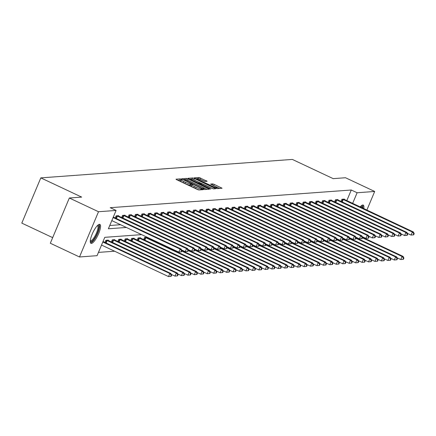 <?xml version="1.0" encoding="UTF-8"?>
<svg xmlns="http://www.w3.org/2000/svg" width="436" height="436" viewBox="0 0 436 436"><rect width="100%" height="100%" fill="white"/><g stroke="black" fill="none" stroke-linecap="round" stroke-linejoin="round"><path stroke-width="0.65" d="M181.403 179.229L180.319 178.869L176.002 179.185L176.744 179.757L197.361 189.458L198.914 189.965L203.225 189.649L201.067 188.935A4.213 0.616 22.8 0 1 196.102 187.306L194.38 186.499A4.213 0.616 22.8 0 1 191.802 184.771A4.213 0.616 22.8 0 1 192.014 184.679L192.619 184.619L192.058 184.237L190.412 183.921A4.213 0.616 22.8 0 1 185.447 182.292L183.73 181.485A4.213 0.616 22.8 0 1 181.147 179.757A4.213 0.616 22.8 0 1 181.365 179.665L181.97 179.605L181.403 179.229M180.864 180.439L179.801 180.09L177.774 180.242M191.513 185.447L189.9 185.147L190.412 183.921M360.174 206.915A10.459 2.85 -64.8 0 1 362.779 205.018A10.459 2.85 -64.8 0 1 363.226 205.094A10.459 2.85 -64.8 0 1 363.766 208.604M91.402 243.413A10.459 2.85 -64.8 0 1 90.961 243.337A10.459 2.85 -64.8 0 1 92.503 233.391A10.459 2.85 -64.8 0 1 99.419 224.344A10.459 2.85 -64.8 0 1 99.866 224.415A10.459 2.85 -64.8 0 1 98.323 234.366A10.459 2.85 -64.8 0 1 91.402 243.413M207.16 181.294L199.083 177.496L194.293 177.844L195.034 178.411L217.199 188.625L222.06 188.243L214.267 184.417L212.714 183.905L210.593 184.085L214.866 186.259A3.521 0.512 22.8 0 1 217.024 187.698A3.521 0.512 22.8 0 1 212.697 186.417L199.121 180.03A3.521 0.512 22.8 0 1 196.963 178.586A3.521 0.512 22.8 0 1 201.296 179.872L205.105 181.441L207.16 181.294M141.624 234.633L104.782 237.337L97.07 255.676L79.494 256.968L50.32 243.239L69.335 198.004L81.657 197.099L40.815 177.883L292.349 159.423L333.191 178.646L345.514 177.741L374.693 191.464L366.872 210.065M69.335 198.004L98.509 211.733L116.085 210.441L108.379 228.78L126.38 227.461M346.816 200.631L351.28 190.009L110.248 207.694L116.085 210.441M351.28 190.009L357.117 192.756L374.693 191.464M188.009 178.929L186.455 178.422L181.665 178.771L182.406 179.338L203.023 189.039L204.577 189.551L209.367 189.197L188.009 178.929L187.496 180.15L185.578 179.67M187.981 178.308L192.772 177.959L194.32 178.466L215.744 188.706L213.629 188.886L212.076 188.379L202.162 183.932L200.734 184.063L201.541 184.602L210.25 188.701L210.811 189.077L209.683 188.739L187.938 178.406M40.815 177.883L21.8 223.112L52.674 237.642M109.752 225.505L120.543 224.714M115.224 217.989L116.118 215.858L118.603 215.673L118.461 216M121.677 217.515L122.571 215.384L125.05 215.199L124.914 215.531M128.13 217.041L129.023 214.91L131.503 214.725L131.367 215.057M134.577 216.567L135.476 214.436L137.956 214.256L137.82 214.583L206.926 247.098L205.89 247.174L136.146 214.387M141.03 216.093L141.929 213.962L144.409 213.782L144.267 214.109M147.482 215.618L148.376 213.487L150.861 213.308L150.72 213.635M153.935 215.15L154.829 213.013L157.309 212.833L157.173 213.16M160.388 214.675L161.282 212.545L163.762 212.359L163.625 212.686L232.731 245.206L231.696 245.283L161.952 212.495M166.835 214.201L167.735 212.07L170.214 211.885L170.078 212.218M173.288 213.727L174.187 211.596L176.667 211.411L176.525 211.743M179.741 213.253L180.635 211.122L183.12 210.942L182.978 211.269M186.194 212.779L187.088 210.648L189.567 210.468L189.431 210.795L258.537 243.31L257.502 243.386L187.758 210.599M192.641 212.305L193.54 210.174L196.02 209.994L195.884 210.321M199.094 211.831L199.993 209.7L202.473 209.52L202.337 209.847M205.547 211.362L206.441 209.231L208.926 209.046L208.784 209.373M212 210.888L212.893 208.757L215.379 208.572L215.237 208.904L284.343 241.419L283.313 241.495L213.564 208.708M218.452 210.414L219.346 208.283L221.826 208.097L221.69 208.43M224.9 209.939L225.799 207.809L228.279 207.629L228.142 207.956M231.353 209.465L232.252 207.334L234.732 207.155L234.595 207.482M237.805 208.991L238.699 206.86L241.184 206.68L241.043 207.007L310.154 239.528L309.119 239.598L239.369 206.811M244.258 208.517L245.152 206.386L247.637 206.206L247.495 206.533M250.711 208.048L251.605 205.912L254.084 205.732L253.948 206.059M257.158 207.574L258.058 205.443L260.537 205.258L260.401 205.585M263.611 207.1L264.51 204.969L266.99 204.784L266.854 205.116M270.064 206.626L270.958 204.495L273.443 204.31L273.301 204.642M276.517 206.152L277.41 204.021L279.896 203.841L279.754 204.168M282.969 205.678L283.863 203.547L286.343 203.367L286.207 203.694M289.417 205.203L290.316 203.072L292.796 202.893L292.66 203.22M295.87 204.735L296.769 202.598L299.249 202.418L299.112 202.745M302.322 204.261L303.216 202.13L305.701 201.944L305.56 202.271M308.775 203.786L309.669 201.655L312.154 201.47L312.013 201.803M315.228 203.312L316.122 201.181L318.602 200.996L318.465 201.328M321.675 202.838L322.575 200.707L325.054 200.527L324.918 200.854L394.024 233.369L392.989 233.445L323.245 200.658M328.128 202.364L329.027 200.233L331.507 200.053L331.371 200.38M334.581 201.89L335.475 199.759L337.96 199.579L337.818 199.906M341.034 201.416L341.928 199.285L344.413 199.105L344.271 199.432M98.449 252.4L114.619 251.212M104.945 242.438L105.839 240.307L108.324 240.122L108.183 240.454M111.398 241.964L112.292 239.833L114.777 239.653L114.635 239.98M117.851 241.49L118.745 239.359L121.224 239.179L121.088 239.506M124.298 241.015L125.197 238.884L127.677 238.705L127.541 239.032M130.751 240.547L131.65 238.41L134.13 238.23L133.994 238.557M137.204 240.073L138.098 237.942L140.583 237.756L140.441 238.083M143.657 239.598L144.55 237.467L147.036 237.282L146.894 237.615L146.365 237.331M150.109 239.124L150.284 238.705M79.494 256.968L98.509 211.733M352.648 203.378L357.117 192.756M181.147 179.757L180.635 180.984A4.213 0.616 22.8 0 0 183.213 182.706L183.73 181.485M189.9 185.147A4.213 0.616 22.8 0 1 184.935 183.518L183.213 182.706M191.802 184.771L191.284 185.992A4.213 0.616 22.8 0 0 193.867 187.72L194.38 186.499M199.279 189.938A4.213 0.616 22.8 0 1 195.584 188.526L193.867 187.72M207.078 189.366L187.496 180.15M183.72 179.49L202.331 188.406L204.01 188.723A4.213 0.616 22.8 0 0 204.222 188.625A4.213 0.616 22.8 0 0 201.639 186.902L189.268 181.076A4.213 0.616 22.8 0 0 184.308 179.452L183.72 179.49M189.753 179.365L190.614 179.3M192.009 179.196L192.772 177.959M213.177 188.804L192.254 179.18M195.039 180.362A3.521 0.512 22.8 0 0 190.706 179.076A3.521 0.512 22.8 0 0 192.865 180.52L197.65 182.771L199.203 183.278L200.56 183.18L195.039 180.362M219.706 188.439L212.648 185.213M204.658 181.36L198.353 178.733M196.854 178.842L196.064 178.902M171.146 276.32L171.659 275.094L171.25 275.127L170.732 276.348L171.146 276.32L168.519 276.577L169.806 273.519L170.841 273.443L103.016 241.528M101.534 245.054L168.519 276.577L170.732 276.348M102.82 242.002L169.806 273.519L171.25 275.127M170.841 273.443L171.659 275.094M181.425 251.866L181.937 250.645L181.523 250.678L181.011 251.899L181.425 251.866L178.798 252.122L180.084 249.07L113.098 217.548M181.523 250.678L180.084 249.07L181.12 248.994L113.295 217.079M181.011 251.899L178.798 252.122L111.812 220.605M181.937 250.645L181.12 248.994M97.833 225.199A9.047 2.469 -64.8 0 1 98.629 229.134A9.047 2.469 -64.8 0 1 94.394 238.574A9.047 2.469 -64.8 0 1 90.268 241.272M90.301 240.732A8.377 2.284 115.2 0 0 90.328 240.743A8.377 2.284 115.2 0 0 94.214 237.32A8.377 2.284 115.2 0 0 97.74 229.178A8.377 2.284 115.2 0 0 97.462 225.581A8.377 2.284 115.2 0 0 97.435 225.57M90.535 242.912A10.388 2.834 115.2 0 0 99.245 228.497A10.388 2.834 115.2 0 0 99.261 224.366M361.193 205.879A9.047 2.469 -64.8 0 1 361.308 205.863A9.047 2.469 -64.8 0 1 362.283 207.907M362.807 208.157A10.388 2.834 115.2 0 0 362.627 205.04M361.368 207.476A8.377 2.284 115.2 0 0 360.823 206.261A8.377 2.284 115.2 0 0 360.795 206.244M177.599 275.846L178.111 274.625L177.697 274.653L177.185 275.874L177.599 275.846L174.972 276.102L176.258 273.045L177.294 272.969L107.654 240.171M171.304 274.375L174.972 276.102L177.185 275.874M106.509 240.258L176.258 273.045L177.697 274.653M177.294 272.969L178.111 274.625M184.052 275.372L184.564 274.151L184.15 274.179L183.638 275.405L184.052 275.372L181.425 275.628L182.711 272.571L183.741 272.495L114.107 239.702M177.752 273.901L181.425 275.628L183.638 275.405M112.962 239.784L182.711 272.571L184.15 274.179M183.741 272.495L184.564 274.151M187.878 251.398L188.39 250.171L187.976 250.204L187.464 251.425L187.878 251.398L185.251 251.654L186.537 248.596L116.788 215.809M187.976 250.204L186.537 248.596L187.567 248.52L117.933 215.722M187.464 251.425L185.251 251.654L181.583 249.926M188.39 250.171L187.567 248.52M194.331 250.923L194.843 249.697L194.429 249.73L193.916 250.951L194.331 250.923L191.704 251.18L192.985 248.122L123.241 215.335M194.429 249.73L192.985 248.122L194.02 248.046L124.385 215.248M193.916 250.951L191.704 251.18L188.03 249.452M194.843 249.697L194.02 248.046M190.505 274.898L191.017 273.677L190.603 273.704L190.091 274.931L190.505 274.898L187.878 275.154L189.159 272.097L190.194 272.02L120.559 239.228M184.205 273.427L187.878 275.154L190.091 274.931M119.415 239.31L189.159 272.097L190.603 273.704M190.194 272.02L191.017 273.677M196.952 274.424L197.47 273.203L197.056 273.236L196.538 274.457L196.952 274.424L194.325 274.68L195.611 271.628L196.647 271.552L127.007 238.754M190.657 272.952L194.325 274.68L196.538 274.457M125.868 238.835L195.611 271.628L197.056 273.236M196.647 271.552L197.47 273.203M203.405 273.95L203.917 272.729L203.508 272.762L202.991 273.982L203.405 273.95L200.778 274.206L202.064 271.154L203.1 271.078L133.46 238.279M197.11 272.484L200.778 274.206L202.991 273.982M132.315 238.361L202.064 271.154L203.508 272.762M203.1 271.078L203.917 272.729M200.778 250.449L201.296 249.229L200.882 249.256L200.369 250.477L200.778 250.449L198.157 250.705L199.437 247.648L129.694 214.861M200.882 249.256L199.437 247.648L200.473 247.572L130.833 214.774M200.369 250.477L198.157 250.705L194.483 248.978M201.296 249.229L200.473 247.572M137.286 214.305L137.841 214.594M207.231 249.975L207.743 248.754L207.334 248.782L206.817 250.008L207.231 249.975L204.604 250.231L200.936 248.504M206.817 250.008L204.604 250.231L205.89 247.174L207.334 248.782M207.743 248.754L206.926 247.098M213.684 249.501L214.196 248.28L213.782 248.307L213.269 249.534L213.684 249.501L211.057 249.757L212.343 246.7L142.594 213.913M213.782 248.307L212.343 246.7L213.378 246.623L143.738 213.831M213.269 249.534L211.057 249.757L207.389 248.03M214.196 248.28L213.378 246.623M220.136 249.027L220.649 247.806L220.235 247.839L219.722 249.06L220.136 249.027L217.51 249.283L218.796 246.231L149.047 213.438M220.235 247.839L218.796 246.231L219.826 246.155L150.191 213.357M219.722 249.06L217.51 249.283L213.842 247.555M220.649 247.806L219.826 246.155M226.589 248.553L227.102 247.332L226.687 247.365L226.175 248.585L226.589 248.553L223.962 248.809L225.243 245.757L155.499 212.964M226.687 247.365L225.243 245.757L226.279 245.681L156.644 212.882M226.175 248.585L223.962 248.809L220.289 247.087M227.102 247.332L226.279 245.681M163.091 212.408L163.647 212.697M233.037 248.084L233.554 246.858L233.14 246.89L232.628 248.111L233.037 248.084L230.415 248.34L226.742 246.613M232.628 248.111L230.415 248.34L231.696 245.283L233.14 246.89M233.554 246.858L232.731 245.206M239.489 247.61L240.002 246.384L239.593 246.416L239.075 247.637L239.489 247.61L236.862 247.866L238.149 244.809L168.405 212.021M239.593 246.416L238.149 244.809L239.184 244.732L169.544 211.934M239.075 247.637L236.862 247.866L233.195 246.138M240.002 246.384L239.184 244.732M245.942 247.136L246.454 245.915L246.04 245.942L245.528 247.163L245.942 247.136L243.315 247.392L244.601 244.334L174.852 211.547M246.04 245.942L244.601 244.334L245.637 244.258L175.997 211.46M245.528 247.163L243.315 247.392L239.647 245.664M246.454 245.915L245.637 244.258M252.395 246.662L252.907 245.441L252.493 245.468L251.981 246.694L252.395 246.662L249.768 246.918L251.054 243.86L181.305 211.073M252.493 245.468L251.054 243.86L252.084 243.784L182.45 210.991M251.981 246.694L249.768 246.918L246.095 245.19M252.907 245.441L252.084 243.784M188.902 210.517L189.453 210.806M258.848 246.187L259.36 244.967L258.946 244.994L258.434 246.22L258.848 246.187L256.221 246.444L252.548 244.716M258.434 246.22L256.221 246.444L257.502 243.386L258.946 244.994M259.36 244.967L258.537 243.31M265.295 245.713L265.813 244.492L265.399 244.525L264.881 245.746L265.295 245.713L262.668 245.969L263.954 242.912L194.211 210.125M265.399 244.525L263.954 242.912L264.99 242.841L195.35 210.043M264.881 245.746L262.668 245.969L259 244.242M265.813 244.492L264.99 242.841M271.748 245.239L272.26 244.018L271.851 244.051L271.334 245.272L271.748 245.239L269.121 245.495L270.407 242.443L200.664 209.651M271.851 244.051L270.407 242.443L271.443 242.367L201.803 209.569M271.334 245.272L269.121 245.495L265.453 243.773M272.26 244.018L271.443 242.367M278.201 244.77L278.713 243.544L278.299 243.577L277.786 244.798L278.201 244.77L275.574 245.027L276.86 241.969L207.111 209.176M278.299 243.577L276.86 241.969L277.896 241.893L208.255 209.095M277.786 244.798L275.574 245.027L271.906 243.299M278.713 243.544L277.896 241.893M214.708 208.621L215.259 208.909M284.654 244.296L285.166 243.07L284.752 243.103L284.239 244.324L284.654 244.296L282.027 244.552L278.353 242.825M284.239 244.324L282.027 244.552L283.313 241.495L284.752 243.103M285.166 243.07L284.343 241.419M291.106 243.822L291.619 242.596L291.204 242.629L290.692 243.849L291.106 243.822L288.479 244.078L289.76 241.021L220.017 208.234M291.204 242.629L289.76 241.021L290.796 240.945L221.161 208.146M290.692 243.849L288.479 244.078L284.806 242.351M291.619 242.596L290.796 240.945M297.554 243.348L298.071 242.127L297.657 242.154L297.139 243.381L297.554 243.348L294.927 243.604L296.213 240.547L226.469 207.759M297.657 242.154L296.213 240.547L297.248 240.47L227.608 207.678M297.139 243.381L294.927 243.604L291.259 241.876M298.071 242.127L297.248 240.47M304.006 242.874L304.519 241.653L304.11 241.68L303.592 242.907L304.006 242.874L301.38 243.13L302.666 240.073L232.922 207.285M304.11 241.68L302.666 240.073L303.701 239.996L234.061 207.204M303.592 242.907L301.38 243.13L297.712 241.402M304.519 241.653L303.701 239.996M240.514 206.729L241.064 207.018M310.459 242.4L310.972 241.179L310.557 241.206L310.045 242.432L310.459 242.4L307.832 242.656L304.165 240.928M310.045 242.432L307.832 242.656L309.119 239.598L310.557 241.206M310.972 241.179L310.154 239.528M316.912 241.925L317.424 240.705L317.01 240.737L316.498 241.958L316.912 241.925L314.285 242.182L315.571 239.13L245.822 206.337M317.01 240.737L315.571 239.13L316.601 239.053L246.967 206.255M316.498 241.958L314.285 242.182L310.612 240.454M317.424 240.705L316.601 239.053M209.858 273.481L210.37 272.255L209.956 272.287L209.444 273.508L209.858 273.481L207.231 273.737L208.517 270.68L209.553 270.603L139.912 237.805M203.563 272.01L207.231 273.737L209.444 273.508M138.768 237.893L208.517 270.68L209.956 272.287M209.553 270.603L210.37 272.255M216.31 273.007L216.823 271.781L216.409 271.813L215.896 273.034L216.31 273.007L213.684 273.263L214.97 270.206L216 270.129L146.916 237.62M210.01 271.535L213.684 273.263L215.896 273.034M145.221 237.418L214.97 270.206L216.409 271.813M216 270.129L216.823 271.781M222.763 272.533L223.276 271.312L222.861 271.339L222.349 272.56L222.763 272.533L220.136 272.789L221.417 269.731L222.453 269.655L181.905 250.575M216.463 271.061L220.136 272.789L222.349 272.56M181.763 251.071L221.417 269.731L222.861 271.339M222.453 269.655L223.276 271.312M229.211 272.059L229.728 270.838L229.314 270.865L228.796 272.091L229.211 272.059L226.584 272.315L227.87 269.257L228.905 269.181L188.357 250.101M222.916 270.587L226.584 272.315L228.796 272.091M188.21 250.596L227.87 269.257L229.314 270.865M228.905 269.181L229.728 270.838M235.663 271.584L236.176 270.364L235.767 270.391L235.249 271.617L235.663 271.584L233.037 271.841L234.323 268.783L235.358 268.707L194.81 249.632M229.369 270.113L233.037 271.841L235.249 271.617M194.663 250.122L234.323 268.783L235.767 270.391M235.358 268.707L236.176 270.364M242.116 271.11L242.629 269.889L242.214 269.922L241.702 271.143L242.116 271.11L239.489 271.366L240.776 268.309L241.806 268.238L201.258 249.158M235.822 269.639L239.489 271.366L241.702 271.143M201.116 249.648L240.776 268.309L242.214 269.922M241.806 268.238L242.629 269.889M248.569 270.636L249.081 269.415L248.667 269.448L248.155 270.669L248.569 270.636L245.942 270.892L247.228 267.84L248.258 267.764L207.71 248.684M242.269 269.17L245.942 270.892L248.155 270.669M207.569 249.179L247.228 267.84L248.667 269.448M248.258 267.764L249.081 269.415M255.022 270.167L255.534 268.941L255.12 268.974L254.608 270.195L255.022 270.167L252.395 270.424L253.676 267.366L254.711 267.29L214.163 248.209M248.722 268.696L252.395 270.424L254.608 270.195M214.022 248.705L253.676 267.366L255.12 268.974M254.711 267.29L255.534 268.941M261.469 269.693L261.987 268.467L261.573 268.5L261.055 269.721L261.469 269.693L258.842 269.949L260.129 266.892L261.164 266.816L220.616 247.735M255.174 268.222L258.842 269.949L261.055 269.721M220.469 248.231L260.129 266.892L261.573 268.5M261.164 266.816L261.987 268.467M267.922 269.219L268.434 267.998L268.026 268.026L267.508 269.246L267.922 269.219L265.295 269.475L266.581 266.418L267.617 266.341L227.063 247.261M261.627 267.748L265.295 269.475L267.508 269.246M226.922 247.757L266.581 266.418L268.026 268.026M267.617 266.341L268.434 267.998M274.375 268.745L274.887 267.524L274.473 267.551L273.961 268.778L274.375 268.745L271.748 269.001L273.034 265.944L274.064 265.867L233.516 246.787M268.08 267.273L271.748 269.001L273.961 268.778M233.374 247.283L273.034 265.944L274.473 267.551M274.064 265.867L274.887 267.524M280.828 268.271L281.34 267.05L280.926 267.077L280.413 268.304L280.828 268.271L278.201 268.527L279.487 265.47L280.517 265.393L239.969 246.318M274.527 266.799L278.201 268.527L280.413 268.304M239.827 246.809L279.487 265.47L280.926 267.077M280.517 265.393L281.34 267.05M287.28 267.797L287.793 266.576L287.378 266.603L286.866 267.829L287.28 267.797L284.654 268.053L285.934 264.995L286.97 264.925L246.422 245.844M280.98 266.325L284.654 268.053L286.866 267.829M246.28 246.335L285.934 264.995L287.378 266.603M286.97 264.925L287.793 266.576M293.728 267.323L294.245 266.102L293.831 266.134L293.314 267.355L293.728 267.323L291.101 267.579L292.387 264.527L293.423 264.45L252.875 245.37M287.433 265.856L291.101 267.579L293.314 267.355M252.727 245.866L292.387 264.527L293.831 266.134M293.423 264.45L294.245 266.102M300.181 266.854L300.693 265.628L300.284 265.66L299.766 266.881L300.181 266.854L297.554 267.11L298.84 264.053L299.875 263.976L259.322 244.896M293.886 265.382L297.554 267.11L299.766 266.881M259.18 245.392L298.84 264.053L300.284 265.66M299.875 263.976L300.693 265.628M306.633 266.38L307.146 265.153L306.731 265.186L306.219 266.407L306.633 266.38L304.006 266.636L305.293 263.578L306.323 263.502L265.775 244.422M300.339 264.908L304.006 266.636L306.219 266.407M265.633 244.918L305.293 263.578L306.731 265.186M306.323 263.502L307.146 265.153M313.086 265.906L313.598 264.679L313.184 264.712L312.672 265.933L313.086 265.906L310.459 266.162L311.745 263.104L312.776 263.028L272.228 243.947M306.786 264.434L310.459 266.162L312.672 265.933M272.086 244.443L311.745 263.104L313.184 264.712M312.776 263.028L313.598 264.679M319.534 265.431L320.051 264.211L319.637 264.238L319.125 265.459L319.534 265.431L316.912 265.688L318.193 262.63L319.228 262.554L278.68 243.473M313.239 263.96L316.912 265.688L319.125 265.459M278.539 243.969L318.193 262.63L319.637 264.238M319.228 262.554L320.051 264.211M325.986 264.957L326.504 263.736L326.09 263.764L325.572 264.99L325.986 264.957L323.359 265.213L324.646 262.156L325.681 262.08L285.133 242.999M319.692 263.486L323.359 265.213L325.572 264.99M284.986 243.495L324.646 262.156L326.09 263.764M325.681 262.08L326.504 263.736M332.439 264.483L332.951 263.262L332.537 263.29L332.025 264.516L332.439 264.483L329.812 264.739L331.098 261.682L332.134 261.605L291.58 242.53M326.144 263.012L329.812 264.739L332.025 264.516M291.439 243.021L331.098 261.682L332.537 263.29M332.134 261.605L332.951 263.262M323.365 241.451L323.877 240.231L323.463 240.263L322.951 241.484L323.365 241.451L320.738 241.708L322.019 238.656L252.275 205.863M323.463 240.263L322.019 238.656L323.054 238.579L253.42 205.781M322.951 241.484L320.738 241.708L317.065 239.985M323.877 240.231L323.054 238.579M329.812 240.983L330.33 239.756L329.916 239.789L329.398 241.01L329.812 240.983L327.185 241.239L328.472 238.181L258.728 205.394M329.916 239.789L328.472 238.181L329.507 238.105L259.867 205.307M329.398 241.01L327.185 241.239L323.517 239.511M330.33 239.756L329.507 238.105M336.265 240.509L336.777 239.282L336.369 239.315L335.851 240.536L336.265 240.509L333.638 240.765L334.924 237.707L265.175 204.92M336.369 239.315L334.924 237.707L335.96 237.631L266.32 204.833M335.851 240.536L333.638 240.765L329.97 239.037M336.777 239.282L335.96 237.631M342.718 240.034L343.23 238.814L342.816 238.841L342.304 240.062L342.718 240.034L340.091 240.291L341.377 237.233L271.628 204.446M342.816 238.841L341.377 237.233L342.413 237.157L272.773 204.359M342.304 240.062L340.091 240.291L336.423 238.563M343.23 238.814L342.413 237.157M338.892 264.009L339.404 262.788L338.99 262.821L338.478 264.042L338.892 264.009L336.265 264.265L337.551 261.213L338.581 261.137L298.033 242.056M332.597 262.537L336.265 264.265L338.478 264.042M297.892 242.552L337.551 261.213L338.99 262.821M338.581 261.137L339.404 262.788M345.345 263.535L345.857 262.314L345.443 262.347L344.93 263.567L345.345 263.535L342.718 263.791L344.004 260.739L345.034 260.663L304.486 241.582M339.045 262.069L342.718 263.791L344.93 263.567M304.344 242.078L344.004 260.739L345.443 262.347M345.034 260.663L345.857 262.314M351.792 263.066L352.31 261.84L351.896 261.873L351.383 263.093L351.792 263.066L349.171 263.322L350.451 260.265L351.487 260.188L310.939 241.108M345.497 261.595L349.171 263.322L351.383 263.093M310.797 241.604L350.451 260.265L351.896 261.873M351.487 260.188L352.31 261.84M358.245 262.592L358.763 261.366L358.348 261.398L357.831 262.619L358.245 262.592L355.618 262.848L356.904 259.791L357.94 259.714L317.392 240.634M351.95 261.12L355.618 262.848L357.831 262.619M317.245 241.13L356.904 259.791L358.348 261.398M357.94 259.714L358.763 261.366M364.698 262.118L365.21 260.897L364.796 260.924L364.283 262.145L364.698 262.118L362.071 262.374L363.357 259.316L364.392 259.24L323.839 240.16M358.403 260.646L362.071 262.374L364.283 262.145M323.697 240.656L363.357 259.316L364.796 260.924M364.392 259.24L365.21 260.897M371.15 261.644L371.663 260.423L371.249 260.45L370.736 261.676L371.15 261.644L368.524 261.9L369.81 258.842L370.84 258.766L330.292 239.686M364.856 260.172L368.524 261.9L370.736 261.676M330.15 240.181L369.81 258.842L371.249 260.45M370.84 258.766L371.663 260.423M377.603 261.169L378.116 259.949L377.701 259.976L377.189 261.202L377.603 261.169L374.976 261.426L376.263 258.368L377.293 258.292L336.745 239.217M371.303 259.698L374.976 261.426L377.189 261.202M336.603 239.707L376.263 258.368L377.701 259.976M377.293 258.292L378.116 259.949M384.051 260.695L384.568 259.475L384.154 259.507L383.642 260.728L384.051 260.695L381.429 260.951L382.71 257.894L383.745 257.823L343.197 238.743M377.756 259.224L381.429 260.951L383.642 260.728M343.05 239.233L382.71 257.894L384.154 259.507M383.745 257.823L384.568 259.475M349.171 239.56L349.683 238.339L349.269 238.367L348.756 239.593L349.171 239.56L346.544 239.816L347.83 236.759L278.081 203.972M349.269 238.367L347.83 236.759L348.86 236.683L279.225 203.89M348.756 239.593L346.544 239.816L342.87 238.089M349.683 238.339L348.86 236.683M355.623 239.086L356.136 237.865L355.722 237.893L355.209 239.119L355.623 239.086L352.997 239.342L354.277 236.285L284.534 203.498M355.722 237.893L354.277 236.285L355.313 236.208L285.678 203.416M355.209 239.119L352.997 239.342L349.323 237.615M356.136 237.865L355.313 236.208M362.071 238.612L362.589 237.391L362.174 237.424L361.657 238.645L362.071 238.612L359.444 238.868L360.73 235.816L290.986 203.023M362.174 237.424L360.73 235.816L361.766 235.74L292.125 202.942M361.657 238.645L359.444 238.868L355.776 237.14M362.589 237.391L361.766 235.74M368.524 238.138L369.036 236.917L368.627 236.95L368.109 238.17L368.524 238.138L365.897 238.394L367.183 235.342L297.434 202.549M368.627 236.95L367.183 235.342L368.218 235.266L298.578 202.468M368.109 238.17L365.897 238.394L362.229 236.672M369.036 236.917L368.218 235.266M374.976 237.669L375.489 236.443L375.074 236.476L374.562 237.696L374.976 237.669L372.349 237.925L373.636 234.868L303.887 202.081M375.074 236.476L373.636 234.868L374.666 234.791L305.031 201.993M374.562 237.696L372.349 237.925L368.682 236.198M375.489 236.443L374.666 234.791M381.429 237.195L381.941 235.969L381.527 236.001L381.015 237.222L381.429 237.195L378.802 237.451L380.088 234.394L310.339 201.606M381.527 236.001L380.088 234.394L381.118 234.317L311.484 201.519M381.015 237.222L378.802 237.451L375.129 235.723M381.941 235.969L381.118 234.317M387.882 236.721L388.394 235.5L387.98 235.527L387.468 236.748L387.882 236.721L385.255 236.977L386.536 233.919L316.792 201.132M387.98 235.527L386.536 233.919L387.571 233.843L317.937 201.045M387.468 236.748L385.255 236.977L381.582 235.249M388.394 235.5L387.571 233.843M324.384 200.576L324.94 200.865M394.329 236.247L394.847 235.026L394.433 235.053L393.915 236.279L394.329 236.247L391.702 236.503L388.035 234.775M393.915 236.279L391.702 236.503L392.989 233.445L394.433 235.053M394.847 235.026L394.024 233.369M390.503 260.221L391.021 259L390.607 259.033L390.089 260.254L390.503 260.221L387.877 260.477L389.163 257.425L390.198 257.349L349.65 238.269M384.209 258.755L387.877 260.477L390.089 260.254M349.503 238.765L389.163 257.425L390.607 259.033M390.198 257.349L391.021 259M400.782 235.772L401.294 234.552L400.886 234.579L400.368 235.805L400.782 235.772L398.155 236.029L399.441 232.971L329.692 200.184M400.886 234.579L399.441 232.971L400.477 232.895L330.837 200.102M400.368 235.805L398.155 236.029L394.487 234.301M401.294 234.552L400.477 232.895M396.956 259.752L397.469 258.526L397.054 258.559L396.542 259.78L396.956 259.752L394.329 260.009L395.615 256.951L396.651 256.875L356.098 237.794M390.661 258.281L394.329 260.009L396.542 259.78M355.956 238.29L395.615 256.951L397.054 258.559M396.651 256.875L397.469 258.526M407.235 235.298L407.747 234.078L407.333 234.11L406.821 235.331L407.235 235.298L404.608 235.554L405.894 232.497L336.145 199.71M407.333 234.11L405.894 232.497L406.924 232.426L337.29 199.628M406.821 235.331L404.608 235.554L400.94 233.827M407.747 234.078L406.924 232.426M403.409 259.278L403.921 258.052L403.507 258.085L402.995 259.306L403.409 259.278L400.782 259.534L402.068 256.477L403.098 256.401L362.55 237.32M397.114 257.807L400.782 259.534L402.995 259.306M362.409 237.816L402.068 256.477L403.507 258.085M403.098 256.401L403.921 258.052M413.688 234.824L414.2 233.603L413.786 233.636L413.274 234.857L413.688 234.824L411.061 235.08L412.347 232.028L342.598 199.236M413.786 233.636L412.347 232.028L413.377 231.952L343.742 199.154M413.274 234.857L411.061 235.08L407.388 233.358M414.2 233.603L413.377 231.952M179.801 180.09L180.319 178.869M201.247 189.796L201.623 188.897M190.456 185.104L190.968 183.883M184.935 183.518L185.447 182.292M195.584 188.526L196.102 187.306M200.685 189.834L201.067 188.935M208.359 189.273L208.626 188.63M185.943 179.643L186.455 178.422M183.556 179.877L183.687 179.561M203.258 189.148L203.421 188.761M203.748 189.344L204.01 188.723M193.807 179.686L194.32 178.466M214.67 188.81L214.937 188.167M200.62 184.477L200.762 184.128M199.012 183.72L199.203 183.278M200.113 184.237L200.56 183.18M212.245 185.022L212.714 183.905M213.749 185.638L214.267 184.417M220.981 188.347L221.254 187.703M198.565 178.716L199.083 177.496M200.119 179.223L200.631 178.002M206.146 181.365L206.419 180.722M105.676 242.781L106.706 240.334M106.139 242.999L107.174 240.541M112.128 242.307L113.158 239.86M112.592 242.525L113.622 240.067M117.448 216.087L116.417 218.55M116.984 215.885L115.954 218.332M123.9 215.613L122.87 218.076M123.437 215.411L122.407 217.858M118.581 241.838L119.611 239.391M119.039 242.051L120.074 239.593M125.034 241.364L126.064 238.917M125.492 241.577L126.527 239.119M131.487 240.89L132.511 238.443M131.945 241.103L132.98 238.645M130.353 215.144L129.318 217.602M129.89 214.937L128.86 217.384M136.806 214.67L135.77 217.128M136.337 214.463L135.313 216.91M143.259 214.196L142.223 216.654M142.79 213.994L141.765 216.436M149.706 213.722L148.676 216.18M149.243 213.52L148.213 215.967M156.159 213.248L155.129 215.706M155.696 213.046L154.666 215.493M162.612 212.773L161.576 215.237M162.148 212.572L161.118 215.019M169.064 212.299L168.029 214.763M168.596 212.098L167.571 214.545M175.517 211.825L174.482 214.289M175.049 211.624L174.024 214.071M181.965 211.356L180.935 213.814M181.501 211.149L180.471 213.596M188.417 210.882L187.382 213.34M187.954 210.681L186.924 213.122M194.87 210.408L193.835 212.866M194.407 210.207L193.377 212.654M201.323 209.934L200.288 212.392M200.854 209.732L199.83 212.179M207.776 209.46L206.74 211.923M207.307 209.258L206.283 211.705M214.223 208.986L213.193 211.449M213.76 208.784L212.73 211.231M220.676 208.512L219.64 210.975M220.213 208.31L219.183 210.757M227.129 208.043L226.093 210.501M226.666 207.836L225.635 210.283M233.582 207.569L232.546 210.027M233.113 207.362L232.088 209.809M240.034 207.095L238.999 209.553M239.566 206.893L238.536 209.34M246.482 206.62L245.452 209.078M246.018 206.419L244.988 208.866M137.934 240.416L138.964 237.969M138.397 240.634L139.433 238.17M144.387 239.942L145.417 237.495M144.85 240.16L145.88 237.696M150.84 239.468L151.014 239.053M151.297 239.686L151.477 239.266M252.935 206.146L251.899 208.61M252.471 205.945L251.441 208.392M259.387 205.672L258.352 208.136M258.924 205.47L257.894 207.918M265.84 205.198L264.805 207.661M265.371 204.996L264.347 207.443M272.293 204.729L271.257 207.187M271.824 204.522L270.794 206.969M278.74 204.255L277.71 206.713M278.277 204.048L277.247 206.495M285.193 203.781L284.158 206.239M284.73 203.579L283.7 206.026M291.646 203.307L290.61 205.765M291.183 203.105L290.153 205.552M298.099 202.833L297.063 205.291M297.63 202.631L296.605 205.078M304.551 202.359L303.516 204.822M304.083 202.157L303.053 204.604M310.999 201.884L309.969 204.348M310.536 201.683L309.505 204.13M317.452 201.41L316.416 203.874M316.988 201.209L315.958 203.656M323.904 200.942L322.869 203.399M323.441 200.734L322.411 203.181M330.357 200.467L329.322 202.925M329.889 200.266L328.864 202.707M336.81 199.993L335.775 202.451M336.341 199.792L335.311 202.239M343.257 199.519L342.227 201.977M342.794 199.317L341.764 201.764M183.523 179.866L183.67 179.512M203.901 189.398L204.222 188.625M200.571 184.455L200.734 184.063M190.45 179.692L190.706 179.076M200.162 184.259L200.625 183.147M196.707 179.201L196.963 178.586M216.681 188.521L217.024 187.698"/></g></svg>
